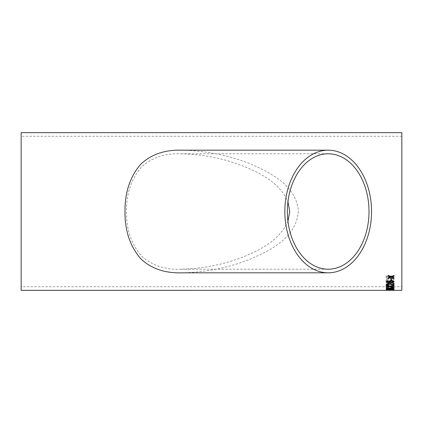 <?xml version="1.0" encoding="UTF-8"?>
<svg xmlns="http://www.w3.org/2000/svg" width="423" height="423" viewBox="0 0 423 423"><rect width="100%" height="100%" fill="white"/><g stroke="black" fill="none" stroke-linecap="round" stroke-linejoin="round"><path stroke-width="0.32" stroke-dasharray="2.12 1.59" d="M21.15 132.669L21.15 290.331M401.85 132.669L401.85 290.331M392.073 290.294L386.225 290.294L392.073 290.041L393.987 290.294L392.073 290.321M393.987 289.829L387.859 289.713L389.023 289.464L386.125 289.755L393.987 289.829L386.125 289.781L389.023 289.417L387.859 289.66L393.987 289.781M393.987 288.925L387.859 288.724L389.023 288.343L386.125 288.798L393.987 288.925L386.125 288.872L389.023 288.296L387.859 288.676L393.987 288.872M390.762 287.201L390.762 287.968L391.672 287.968L391.672 287.201L390.762 287.154L390.762 287.968M391.772 285.71L393.184 286.186L391.349 286.678L389.652 286.186L390.36 285.747L390.26 285.403L386.225 285.678L386.225 286.857L387.235 286.857L386.225 286.81L386.225 285.631L390.26 285.356L390.36 285.699L389.652 286.138L391.349 286.63L393.184 286.138L391.772 285.71L391.872 285.319L391.772 285.668M391.872 285.366L394.088 286.186L393.136 286.799L391.291 286.974L388.748 286.276L389.271 285.821L387.235 285.953L387.235 286.857M392.073 284.637L392.073 285.007L391.064 285.007L391.064 284.637L386.225 284.637L391.064 282.871L392.073 282.871L392.073 284.256L393.987 284.256L393.987 284.637L392.073 284.594L392.073 285.007M387.034 281.623L387.034 282.738L386.125 282.738L386.125 279.894L387.034 279.894L387.034 281.11L393.987 281.11L393.987 281.623L387.034 281.581L387.034 282.738M386.125 276.002L393.987 275.96L386.125 276.002L386.125 277.9C386.014 278.746 386.722 279.206 388.245 279.286L390.36 278.197L393.987 279.608L393.987 278.921L390.498 277.52L390.461 276.589L390.461 277.266M390.461 276.631L393.987 276.631L393.987 276.002M393.987 278.963L390.498 277.562L390.461 277.224M182.408 150.186C207.688 150.831 231.455 155.865 253.71 165.287C272.84 173.964 296.301 186.559 298.395 211.119C296.338 238.609 268.721 251.5 247.476 260.219C227.014 268.05 205.324 272.243 182.408 272.814M401.85 286.741L401.85 136.259L401.85 286.741L21.15 286.741L21.15 136.259L21.15 286.741M287.957 221.187C279.524 240.719 259.648 250.268 241.681 257.517C222.609 264.803 202.421 268.705 181.123 269.224C164.97 269.832 151.778 265.422 141.536 256C131.336 244.309 126.313 229.509 126.466 211.595C126.297 193.692 131.257 178.887 141.351 167.185C151.577 157.647 164.838 153.174 181.123 153.776C202.363 154.295 222.482 158.17 241.464 165.404C259.648 172.727 279.481 182.228 287.957 201.813M388.24 276.113L388.24 275.378L391.111 276.536L393.987 275.436L393.987 276.171M388.24 278.286L388.24 277.594L390.228 276.864M391.999 276.88L393.987 277.652L393.987 278.339M393.987 278.921L393.987 279.608M386.125 275.96L386.125 277.858C386.014 278.704 386.722 279.164 388.245 279.243L390.36 278.154L393.987 279.566M393.987 275.96L393.987 276.631M390.461 276.589L393.987 276.589M387.034 276.589L387.034 277.922L387.034 276.589L389.551 276.589L389.551 277.752L388.266 278.667L387.034 277.879L388.266 278.667M389.551 277.752L388.266 278.709M389.551 276.589L389.551 277.795M387.034 276.631L389.551 276.631M387.034 279.894L386.125 279.852L386.125 282.738M386.125 282.696L387.034 282.696M387.034 279.852L387.034 281.11M387.034 281.068L393.987 281.11M393.987 281.068L393.987 281.623M387.267 282.019L387.034 281.586L393.987 281.581M392.073 282.871L391.064 282.823L386.225 284.325L386.225 284.594L391.064 284.594L391.064 285.007M391.064 284.965L392.073 284.965M392.073 282.823L392.073 284.256M392.073 284.208L393.987 284.256M393.987 284.208L393.987 284.637M392.073 284.594L393.987 284.594M391.064 284.208L388.235 284.208L391.064 283.341L391.064 284.256L388.235 284.256L391.064 283.389L391.064 284.256M387.235 285.953L387.235 286.81M387.235 285.906L389.271 285.774L388.748 286.228L391.291 286.926L393.136 286.752L394.088 286.138L391.872 285.319M390.762 287.154L391.672 287.201M391.672 287.154L391.672 287.968M390.762 287.92L391.672 287.92M392.073 290.041L386.225 290.247L393.987 290.294M391.064 290.21L388.235 290.21L391.064 290.321M392.073 289.993L392.073 290.257M393.987 290.21L392.073 290.21M388.235 290.21L391.064 290.136M391.064 290.257L388.235 290.257M391.672 290.326L390.762 290.326M390.762 290.241L391.672 290.241M386.125 290.115L390.112 289.834L394.072 290.088M391.587 290.204L388.911 290.21M390.112 290.257L393.184 290.062M387.034 290.067L390.106 290.162M386.13 289.411L391.698 288.967L394.083 289.411M390.159 289.39L393.184 289.385M387.034 289.385L389.25 289.385M386.13 288.275L388.134 287.719L389.673 288.005L391.698 287.64L394.088 288.275M390.159 288.253L391.656 288.576L393.184 288.248M387.034 288.248L389.25 288.248M390.741 286.477L393.987 287.18M386.125 285.948L386.125 285.446L389.768 286.271L393.987 285.303L393.987 285.805M386.125 287.439L386.125 287.021L388.864 286.498M393.987 287.132L393.987 287.545M393.987 283.251L393.987 285.224M387.034 284.219L388.446 284.779L388.34 285.144M386.125 284.23L388.298 283.246L392.978 284.711L392.978 283.204L393.987 283.204M388.24 281.015L388.14 280.491L386.125 281.575M387.267 281.977L389.884 282.39M388.848 281.559L388.848 281.538C389.028 280.846 389.879 280.481 391.397 280.444C393.02 280.486 393.919 280.877 394.088 281.612L394.088 281.628M389.752 281.665L391.375 282.39L393.184 281.644M390.762 280.095L390.762 278.604M390.762 278.561L391.672 278.561L391.672 280.095M401.85 136.259L21.15 136.259M181.123 269.224L328.195 269.224M181.123 153.776L328.195 153.776M391.672 290.278L390.762 290.278"/><path stroke-width="0.63" d="M390.762 290.326L21.15 290.331L21.15 132.669L401.85 132.669L401.85 290.331L391.672 290.331M390.762 280.095L390.762 278.604L391.672 278.604L391.672 280.095L390.762 280.095M388.24 281.015L387.436 281.189L387.034 281.633L387.267 282.019L389.884 282.437L388.848 281.581C389.028 280.888 389.879 280.523 391.397 280.486C393.02 280.528 393.919 280.92 394.088 281.655C393.75 282.543 392.486 282.95 390.307 282.871L387.019 282.501L386.125 281.602L388.14 280.534L388.24 281.015M388.34 285.187L388.446 284.827L387.034 284.267L388.303 283.701L393.987 285.224L393.987 283.251L392.978 283.251L392.978 284.758L388.298 283.288L386.125 284.256C386.146 284.816 386.886 285.128 388.34 285.187L388.34 285.144C386.886 285.081 386.146 284.769 386.125 284.208M390.741 286.524L393.987 287.18L393.987 287.545L389.757 286.731L386.125 287.439L386.125 287.069L388.864 286.545L386.125 285.948L386.125 285.488L389.768 286.318L393.987 285.351L393.987 285.805L391.212 286.424M388.108 288.766L386.125 288.301L388.134 287.767L389.673 288.052L391.698 287.688L394.088 288.296L391.672 288.824L389.673 288.523L388.108 288.766L386.125 288.253M388.108 289.739L386.125 289.438L388.134 289.068L391.698 289.015L394.088 289.432L391.672 289.771L386.125 289.385M386.125 290.115L394.088 290.115L386.125 290.115M392.311 276.806L393.987 277.689L393.987 278.339L391.116 277.25L388.24 278.286L388.24 277.636L390.228 276.906L388.24 276.113L388.24 275.415L391.111 276.573L393.987 275.473L393.987 276.171L391.999 276.922M328.195 272.814L182.408 272.814C165.404 273.443 151.571 268.822 140.907 258.961C130.104 246.493 124.796 230.672 124.981 211.5C124.817 192.47 130.03 176.751 140.616 164.341C151.254 154.279 165.187 149.562 182.408 150.186L328.195 150.186A61.314 43.352 90 0 0 284.843 211.5A61.314 43.352 90 0 0 328.195 272.814A61.314 43.352 90 0 0 371.547 211.5A61.314 43.352 90 0 0 328.195 150.186M369.015 211.5A57.724 40.82 90 0 0 369.015 211.415A57.724 40.82 90 0 0 328.195 153.776A57.724 40.82 90 0 0 287.376 211.5A57.724 40.82 90 0 0 328.195 269.224A57.724 40.82 90 0 0 369.015 211.5M287.957 201.813L289.739 211.415L287.957 221.187M393.987 276.129L392.311 276.764M390.228 276.906L388.24 276.076M393.987 278.297L391.116 277.25M391.116 277.208L388.24 278.244M394.088 290.062L391.587 290.204M390.112 290.257L393.184 290.115L390.106 290.21M388.911 290.21L386.146 290.088M393.184 290.115L387.034 290.115M394.088 289.385L388.108 289.686M393.184 289.432L391.687 289.142L390.159 289.438L393.184 289.432L390.159 289.438M389.25 289.432L387.034 289.432M394.088 288.248L391.672 288.777L389.673 288.475L388.108 288.719M393.184 288.296L391.687 287.894L390.159 288.301L391.656 288.623L393.184 288.296L391.687 287.941L390.159 288.301M389.25 288.296L388.161 287.968L387.034 288.296L389.25 288.296L388.161 288.015L387.034 288.296M393.987 285.758L391.212 286.376M388.864 286.545L386.125 285.9M393.987 287.497L389.757 286.731M389.757 286.683L386.125 287.391M393.987 285.176L388.303 283.653L387.034 284.267M388.446 284.779L388.34 285.144M388.24 280.972L387.034 281.633M389.884 282.437L388.848 281.538M394.088 281.612C393.75 282.501 392.486 282.902 390.307 282.823L387.019 282.458L386.125 281.559M393.184 281.692L391.428 280.925L389.752 281.665L391.375 282.437L393.184 281.692L391.428 280.967L389.752 281.707M391.672 280.047L390.762 280.047"/></g></svg>
